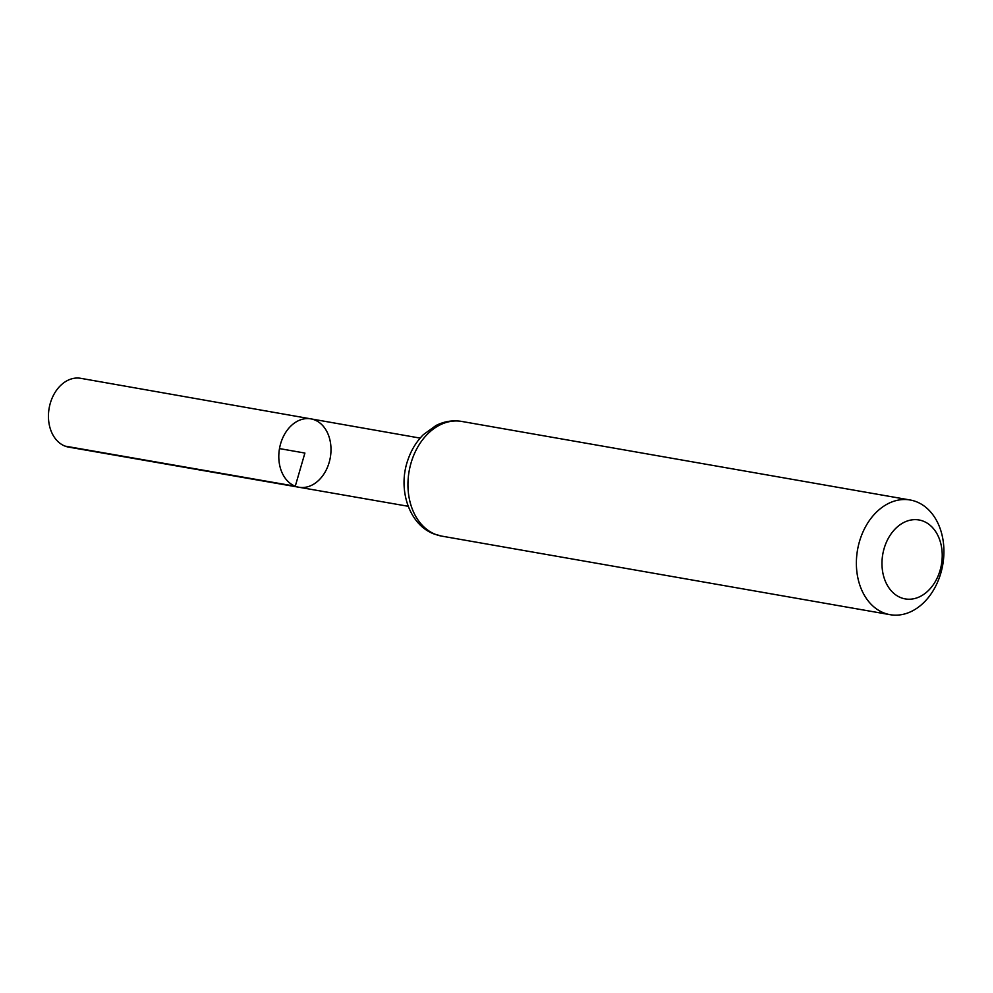 <?xml version="1.0" encoding="UTF-8"?>
<svg xmlns="http://www.w3.org/2000/svg" width="993" height="993" viewBox="0 0 993 993"><rect width="100%" height="100%" fill="white"/><g stroke="black" fill="none" stroke-linecap="round" stroke-linejoin="round"><path stroke-width="1.49" d="M295.269 486.222A34.705 25.793 -80.1 0 1 280.001 446.093A34.705 25.793 -80.1 0 1 310.908 418.872A34.705 25.793 -80.1 0 1 330.309 457.5A34.705 25.793 -80.1 0 1 298.93 487.24A34.705 25.793 -80.1 0 1 295.269 486.222A34.705 25.793 -80.1 0 1 280.001 446.093A34.705 25.793 -80.1 0 1 310.908 418.872L80.743 378.321A34.929 25.955 -80.1 0 0 49.65 405.727A34.929 25.955 -80.1 0 0 65.004 446.105A34.929 25.955 -80.1 0 0 68.691 447.123L298.93 487.24A34.705 25.793 -80.1 0 1 295.269 486.222M900.974 597.724A40.068 29.778 -80.1 0 1 893.402 530.895A40.068 29.778 -80.1 0 1 941.91 549.688A40.068 29.778 -80.1 0 1 900.974 597.724M883.981 612.966A58.215 43.258 -80.1 0 1 858.386 545.691A58.215 43.258 -80.1 0 1 910.184 500A58.215 43.258 -80.1 0 1 942.754 564.806A58.215 43.258 -80.1 0 1 890.1 614.679A58.215 43.258 -80.1 0 1 883.981 612.966M279.492 448.6L304.901 453.056L295.269 486.222L65.004 446.105M435.555 534.408A58.215 43.258 -80.1 0 1 409.96 467.132A58.215 43.258 -80.1 0 1 461.757 421.442C452.92 419.977 444.343 421.317 436.026 425.488L423.341 434.686C416.415 441.612 411.263 450.04 407.9 459.945C397.448 488.99 408.855 524.813 434.251 534.048L441.662 536.108A58.215 43.258 -80.1 0 1 435.555 534.408M420.151 438.112L310.908 418.872M408.197 506.281L298.93 487.24M910.184 500L461.757 421.442M890.1 614.679L441.662 536.108"/></g></svg>
